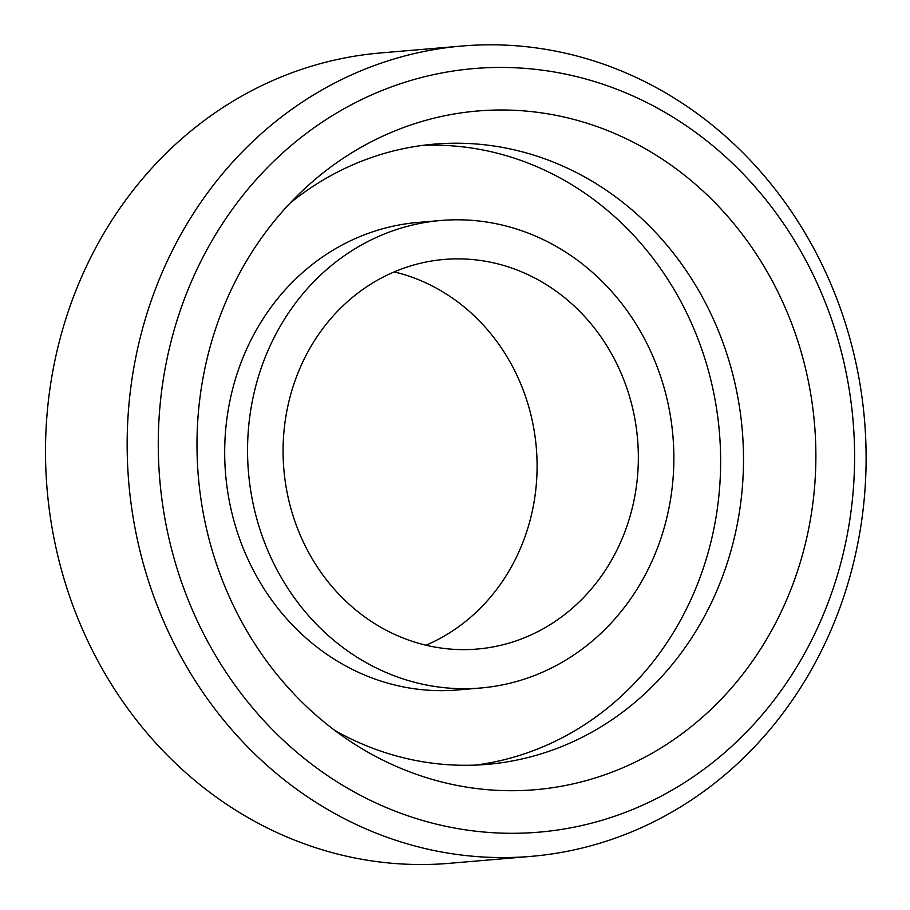 <?xml version="1.0" encoding="UTF-8"?>
<svg xmlns="http://www.w3.org/2000/svg" width="910" height="910" viewBox="0 0 910 910"><rect width="100%" height="100%" fill="white"/><g stroke="black" fill="none" stroke-linecap="round" stroke-linejoin="round"><path stroke-width="1.36" d="M364.159 797.251A383.19 347.904 -94.9 0 1 302.37 136.443A383.19 347.904 -94.9 0 1 852.761 417.36A383.19 347.904 -94.9 0 1 364.159 797.251M345.652 819.33A406.645 369.198 85.1 0 0 531.156 856.367A406.645 369.198 85.1 0 0 864.5 419.84A406.645 369.198 85.1 0 0 462.109 46.012A406.645 369.198 85.1 0 0 132.087 378.401A406.645 369.198 85.1 0 0 345.652 819.33M379.971 758.678A340.579 309.218 -94.9 0 1 351.158 741.923A340.579 309.218 -94.9 0 1 304.065 189.246A340.579 309.218 -94.9 0 1 708.685 196.423A340.579 309.218 -94.9 0 1 767.517 637.728A340.579 309.218 -94.9 0 1 379.971 758.678M531.156 856.367L449.506 863.317A406.645 369.198 -94.9 0 1 264.002 826.28A406.645 369.198 -94.9 0 1 50.437 385.362A406.645 369.198 -94.9 0 1 380.46 52.962L462.109 46.012M388.115 631.233A195.502 177.495 -94.9 0 1 285.444 419.26A195.502 177.495 -94.9 0 1 444.114 259.452A195.502 177.495 -94.9 0 1 637.569 439.177A195.502 177.495 -94.9 0 1 477.306 649.046A195.502 177.495 -94.9 0 1 388.115 631.233M394.178 271.908A195.502 177.495 -94.9 0 1 536.32 447.8A195.502 177.495 -94.9 0 1 425.982 645.201M373.601 666.632A234.598 212.997 -94.9 0 1 250.398 412.253A234.598 212.997 -94.9 0 1 440.793 220.493A234.598 212.997 -94.9 0 1 672.934 436.163A234.598 212.997 -94.9 0 1 480.628 688.005A234.598 212.997 -94.9 0 1 373.601 666.632M480.628 688.005L457.764 689.951A234.598 212.997 -94.9 0 1 350.737 668.588A234.598 212.997 -94.9 0 1 227.534 414.209A234.598 212.997 -94.9 0 1 417.929 222.438L440.793 220.493M422.877 145.361A311.243 282.578 -94.9 0 1 719.401 432.204A311.243 282.578 -94.9 0 1 475.68 765.082M289.983 203.237A311.243 282.578 -94.9 0 1 434.286 144.133A311.243 282.578 -94.9 0 1 742.264 430.259A311.243 282.578 -94.9 0 1 487.134 764.366A311.243 282.578 -94.9 0 1 345.14 736.019A311.243 282.578 -94.9 0 1 334.914 730.514"/></g></svg>
